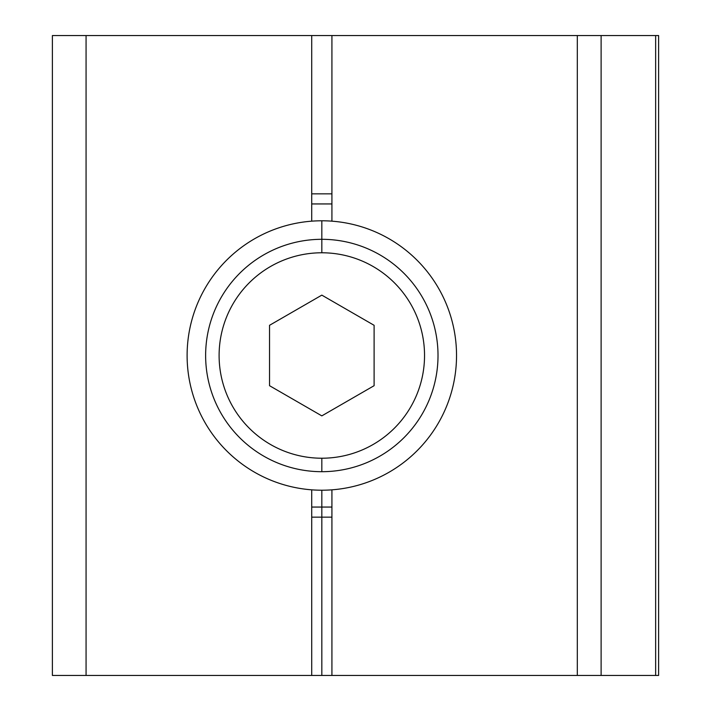 <?xml version="1.0" encoding="UTF-8"?>
<svg xmlns="http://www.w3.org/2000/svg" width="711" height="711" viewBox="0 0 711 711"><rect width="100%" height="100%" fill="white"/><g stroke="black" fill="none" stroke-linecap="round" stroke-linejoin="round"><path stroke-width="1.07" d="M331.921 675.45L331.921 489.835A134.717 134.717 0 0 0 456.533 355.5A134.717 134.717 0 0 0 331.921 221.165L331.921 35.55L658.608 35.55L658.608 675.45L658.608 35.55L655.649 35.55L655.649 675.45L655.649 35.55L601.115 35.55L601.115 675.45L601.115 35.55L577.305 35.55L577.305 675.45L331.921 675.45L658.608 675.45L577.305 675.45L577.305 35.55L331.921 35.55L331.921 221.165A134.717 134.717 0 0 0 187.109 355.5A134.717 134.717 0 0 0 331.921 489.835L331.921 675.45L321.825 675.45L321.825 490.217L321.825 675.45L321.825 490.217L321.825 675.45L86.067 675.45L86.067 35.55L52.392 35.55L52.392 675.45L52.392 35.55L86.067 35.55L86.067 675.45L52.392 675.45L311.72 675.45L311.72 489.835L311.72 675.45M321.825 239.305L321.825 252.778A102.722 102.722 0 0 1 424.538 355.5A102.722 102.722 0 0 1 321.825 458.222A102.722 102.722 0 0 0 424.538 355.5A102.722 102.722 0 0 0 321.825 252.778A102.722 102.722 0 0 0 219.104 355.5A102.722 102.722 0 0 0 321.825 458.222L321.825 471.695A116.195 116.195 0 0 0 438.012 355.5A116.195 116.195 0 0 0 321.825 239.305A116.195 116.195 0 0 1 438.012 355.5A116.195 116.195 0 0 1 321.825 471.695L321.825 458.222A102.722 102.722 0 0 1 219.104 355.5A102.722 102.722 0 0 1 321.825 252.778L321.825 239.305A116.195 116.195 0 0 0 205.63 355.5A116.195 116.195 0 0 0 321.825 471.695A116.195 116.195 0 0 1 205.63 355.5A116.195 116.195 0 0 1 321.825 239.305L321.825 220.783M311.72 489.835A134.717 134.717 0 0 1 187.109 355.5A134.717 134.717 0 0 1 311.72 221.165L311.72 35.55L86.067 35.55L311.72 35.55L311.72 221.165M331.921 221.165A134.717 134.717 0 0 1 456.533 355.5A134.717 134.717 0 0 1 331.921 489.835M311.72 35.55L331.921 35.55M321.825 295.127L374.11 325.309L374.11 385.691L321.825 415.873L269.531 385.691L269.531 325.309L321.825 295.127L269.531 325.309L269.531 385.691L321.825 415.873L374.11 385.691L374.11 325.309L321.825 295.127M311.72 193.845L331.921 193.845M311.72 203.941L331.921 203.941L311.72 203.941M311.72 507.059L331.921 507.059L311.72 507.059M311.72 517.155L331.921 517.155"/></g></svg>
